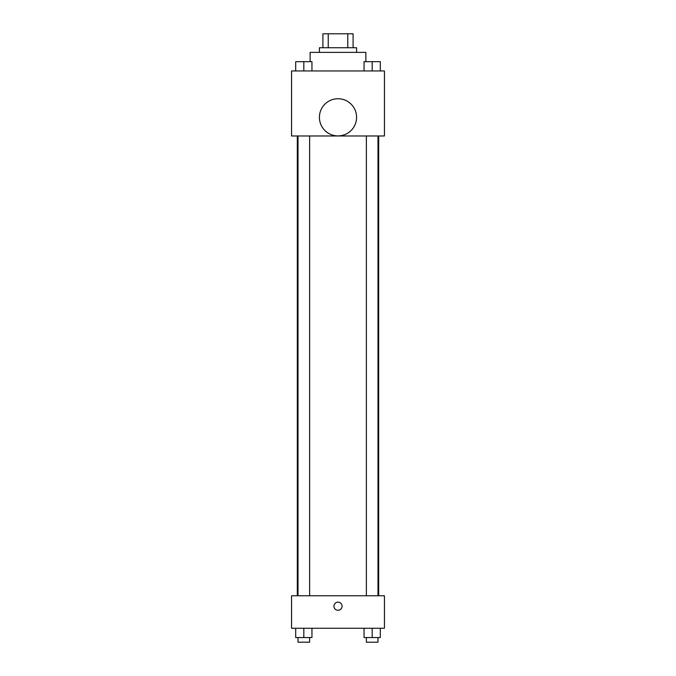 <?xml version="1.0" encoding="UTF-8"?>
<svg xmlns="http://www.w3.org/2000/svg" width="676" height="676" viewBox="0 0 676 676"><rect width="100%" height="100%" fill="white"/><g stroke="black" fill="none" stroke-linecap="round" stroke-linejoin="round"><path stroke-width="1.01" d="M328.223 47.734L328.223 33.8L322.908 33.8L322.908 47.734L322.908 33.8M328.223 33.8L353.092 33.8L353.092 47.734M347.777 47.734L347.777 33.8M319.427 52.373L319.427 47.734L356.573 47.734L356.573 52.373M365.868 61.668L365.868 52.373L310.132 52.373L310.132 61.668M291.559 70.955L384.441 70.955L384.441 135.977L291.559 135.977L291.559 70.955M338 135.901A18.573 18.573 0 0 1 321.911 108.033A18.573 18.573 0 0 1 354.089 108.033A18.573 18.573 0 0 1 338 135.901M291.559 595.759L384.441 595.759L384.441 628.266L291.559 628.266L291.559 595.759M338 610.259A4.064 4.064 0 0 1 334.485 604.167A4.064 4.064 0 0 1 341.515 604.167A4.064 4.064 0 0 1 338 610.259M364.051 628.266L364.051 637.553L380.309 637.553L380.309 628.266L380.309 637.553M372.18 637.553L372.18 628.266M377.985 637.553L377.985 642.2L366.375 642.2L366.375 637.553M295.691 628.266L295.691 637.553L311.949 637.553L311.949 628.266L311.949 637.553M303.82 637.553L303.82 628.266M309.625 637.553L309.625 642.2L298.015 642.2L298.015 637.553M364.051 70.955L364.051 61.668L380.309 61.668L380.309 70.955L380.309 61.668M372.18 70.955L372.18 61.668M377.985 61.668L366.375 61.668M295.691 70.955L295.691 61.668L311.949 61.668L311.949 70.955L311.949 61.668M303.82 70.955L303.82 61.668M309.625 61.668L298.015 61.668M378.687 595.759L378.687 135.977M297.313 595.759L297.313 135.977M366.375 135.977L366.375 595.759M377.985 135.977L377.985 595.759M309.625 595.759L309.625 135.977M298.015 595.759L298.015 135.977"/></g></svg>
